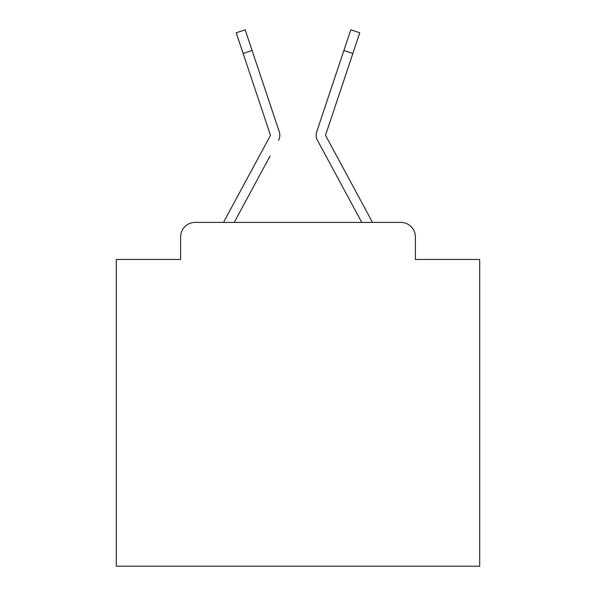 <?xml version="1.0" encoding="UTF-8"?>
<svg xmlns="http://www.w3.org/2000/svg" width="596" height="596" viewBox="0 0 596 596"><rect width="100%" height="100%" fill="white"/><g stroke="black" fill="none" stroke-linecap="round" stroke-linejoin="round"><path stroke-width="0.89" d="M180.618 236.947L180.618 259.476L180.618 236.947A14.535 14.535 0 0 1 195.153 222.412L223.627 222.412A36.341 36.341 0 0 1 224.96 219.678L270.204 135.881A1.453 1.453 0 0 0 270.308 134.726L236.217 32.795L245.18 29.8L252.093 50.481L243.138 53.476M415.382 259.476L415.382 236.947L415.382 259.476L479.705 259.476L479.705 566.2L116.294 566.2L116.294 259.476L180.618 259.476M415.382 236.947A14.535 14.535 0 0 0 400.847 222.412L195.153 222.412M270.1 155.958L234.221 222.412L268.505 158.916L234.221 222.412L268.505 158.916L234.221 222.412L268.505 158.916L234.221 222.412L268.505 158.916L234.221 222.412L268.505 158.916L234.221 222.412L268.505 158.916L234.221 222.412L268.505 158.916L234.221 222.412L268.505 158.916L234.221 222.412L268.505 158.916L234.221 222.412L268.505 158.916L234.221 222.412L268.505 158.916L234.221 222.412L268.505 158.916L234.221 222.412L268.505 158.916L234.221 222.412L268.505 158.916L234.221 222.412L268.505 158.916L234.221 222.412L268.505 158.916L234.221 222.412L268.505 158.916L234.221 222.412L268.505 158.916L234.221 222.412L268.505 158.916L234.221 222.412L268.505 158.916L234.221 222.412L361.779 222.412L317.482 140.373A10.899 10.899 0 0 1 316.737 131.731L350.82 29.8L359.783 32.795L350.82 29.8L359.783 32.795L350.82 29.8L359.783 32.795L350.82 29.8L359.783 32.795L350.82 29.8L359.783 32.795L350.82 29.8L359.783 32.795L350.82 29.8L359.783 32.795L350.82 29.8L359.783 32.795L350.82 29.8L359.783 32.795L350.82 29.8L359.783 32.795L350.82 29.8L359.783 32.795L350.82 29.8L359.783 32.795L350.82 29.8L359.783 32.795L350.82 29.8L359.783 32.795L350.82 29.8L359.783 32.795L350.82 29.8L359.783 32.795L350.82 29.8L359.783 32.795L350.82 29.8L359.783 32.795L350.82 29.8L359.783 32.795L350.82 29.8L359.783 32.795L350.82 29.8L359.783 32.795L350.82 29.8L359.783 32.795L350.82 29.8L359.783 32.795L350.82 29.8L359.783 32.795L350.82 29.8L359.783 32.795L350.82 29.8L359.783 32.795L350.82 29.8L359.783 32.795L350.82 29.8L359.783 32.795L350.82 29.8L359.783 32.795L350.82 29.8L359.783 32.795L350.82 29.8L359.783 32.795L350.82 29.8L359.783 32.795L350.82 29.8L359.783 32.795L350.82 29.8L359.783 32.795L350.82 29.8L359.783 32.795L350.82 29.8L359.783 32.795L350.82 29.8L359.783 32.795L350.82 29.8L359.783 32.795L350.82 29.8L359.783 32.795L350.82 29.8L359.783 32.795L350.82 29.8L359.783 32.795L352.862 53.476L343.907 50.481M352.862 53.476L325.692 134.726A1.453 1.453 0 0 0 325.617 135.188A1.453 1.453 0 0 1 325.692 134.726A1.453 1.453 0 0 0 325.617 135.188A1.453 1.453 0 0 1 325.692 134.726A1.453 1.453 0 0 0 325.617 135.188A1.453 1.453 0 0 1 325.692 134.726A1.453 1.453 0 0 0 325.617 135.188A1.453 1.453 0 0 1 325.692 134.726A1.453 1.453 0 0 0 325.617 135.188A1.453 1.453 0 0 1 325.692 134.726A1.453 1.453 0 0 0 325.617 135.188A1.453 1.453 0 0 1 325.692 134.726A1.453 1.453 0 0 0 325.617 135.188A1.453 1.453 0 0 1 325.692 134.726A1.453 1.453 0 0 0 325.617 135.188A1.453 1.453 0 0 1 325.692 134.726A1.453 1.453 0 0 0 325.617 135.188A1.453 1.453 0 0 1 325.692 134.726A1.453 1.453 0 0 0 325.617 135.188A1.453 1.453 0 0 1 325.692 134.726A1.453 1.453 0 0 0 325.617 135.188A1.453 1.453 0 0 1 325.692 134.726A1.453 1.453 0 0 0 325.617 135.188A1.453 1.453 0 0 1 325.692 134.726A1.453 1.453 0 0 0 325.617 135.188A1.453 1.453 0 0 1 325.692 134.726A1.453 1.453 0 0 0 325.617 135.188A1.453 1.453 0 0 1 325.692 134.726A1.453 1.453 0 0 0 325.617 135.188A1.453 1.453 0 0 1 325.692 134.726A1.453 1.453 0 0 0 325.617 135.188A1.453 1.453 0 0 1 325.692 134.726A1.453 1.453 0 0 0 325.617 135.188A1.453 1.453 0 0 1 325.692 134.726A1.453 1.453 0 0 0 325.617 135.188A1.453 1.453 0 0 1 325.692 134.726A1.453 1.453 0 0 0 325.617 135.188A1.453 1.453 0 0 1 325.692 134.726A1.453 1.453 0 0 0 325.617 135.188A1.453 1.453 0 0 1 325.692 134.726A1.453 1.453 0 0 0 325.796 135.881A1.453 1.453 0 0 1 325.617 135.188A1.453 1.453 0 0 0 325.796 135.881A1.453 1.453 0 0 1 325.617 135.188A1.453 1.453 0 0 0 325.796 135.881A1.453 1.453 0 0 1 325.617 135.188A1.453 1.453 0 0 0 325.796 135.881A1.453 1.453 0 0 1 325.617 135.188A1.453 1.453 0 0 0 325.796 135.881A1.453 1.453 0 0 1 325.617 135.188A1.453 1.453 0 0 0 325.796 135.881A1.453 1.453 0 0 1 325.617 135.188A1.453 1.453 0 0 0 325.796 135.881A1.453 1.453 0 0 1 325.617 135.188A1.453 1.453 0 0 0 325.796 135.881A1.453 1.453 0 0 1 325.617 135.188A1.453 1.453 0 0 0 325.796 135.881A1.453 1.453 0 0 1 325.617 135.188A1.453 1.453 0 0 0 325.796 135.881A1.453 1.453 0 0 1 325.617 135.188A1.453 1.453 0 0 0 325.796 135.881A1.453 1.453 0 0 1 325.617 135.188A1.453 1.453 0 0 0 325.796 135.881A1.453 1.453 0 0 1 325.617 135.188A1.453 1.453 0 0 0 325.796 135.881A1.453 1.453 0 0 1 325.617 135.188A1.453 1.453 0 0 0 325.796 135.881A1.453 1.453 0 0 1 325.617 135.188A1.453 1.453 0 0 0 325.796 135.881A1.453 1.453 0 0 1 325.617 135.188A1.453 1.453 0 0 0 325.796 135.881A1.453 1.453 0 0 1 325.617 135.188A1.453 1.453 0 0 0 325.796 135.881A1.453 1.453 0 0 1 325.617 135.188A1.453 1.453 0 0 0 325.796 135.881A1.453 1.453 0 0 1 325.617 135.188A1.453 1.453 0 0 0 325.796 135.881A1.453 1.453 0 0 1 325.617 135.188A1.453 1.453 0 0 0 325.796 135.881A1.453 1.453 0 0 1 325.617 135.188A1.453 1.453 0 0 0 325.796 135.881L371.04 219.678A36.341 36.341 0 0 1 372.373 222.412L400.847 222.412M278.518 140.373A10.899 10.899 0 0 0 279.263 131.731L252.093 50.481M335.921 74.351L316.737 131.731M270.383 135.188A1.453 1.453 0 0 1 270.204 135.881A1.453 1.453 0 0 0 270.383 135.188A1.453 1.453 0 0 1 270.204 135.881A1.453 1.453 0 0 0 270.308 134.726A1.453 1.453 0 0 1 270.383 135.188A1.453 1.453 0 0 0 270.308 134.726A1.453 1.453 0 0 1 270.383 135.188A1.453 1.453 0 0 0 270.308 134.726A1.453 1.453 0 0 1 270.383 135.188A1.453 1.453 0 0 0 270.308 134.726A1.453 1.453 0 0 1 270.383 135.188A1.453 1.453 0 0 0 270.308 134.726A1.453 1.453 0 0 1 270.383 135.188A1.453 1.453 0 0 0 270.308 134.726A1.453 1.453 0 0 1 270.383 135.188A1.453 1.453 0 0 0 270.308 134.726A1.453 1.453 0 0 1 270.383 135.188A1.453 1.453 0 0 0 270.308 134.726A1.453 1.453 0 0 1 270.383 135.188A1.453 1.453 0 0 0 270.308 134.726A1.453 1.453 0 0 1 270.383 135.188A1.453 1.453 0 0 0 270.308 134.726A1.453 1.453 0 0 1 270.383 135.188A1.453 1.453 0 0 0 270.308 134.726A1.453 1.453 0 0 1 270.383 135.188A1.453 1.453 0 0 0 270.308 134.726A1.453 1.453 0 0 1 270.383 135.188A1.453 1.453 0 0 0 270.308 134.726A1.453 1.453 0 0 1 270.383 135.188A1.453 1.453 0 0 0 270.308 134.726A1.453 1.453 0 0 1 270.383 135.188A1.453 1.453 0 0 0 270.308 134.726A1.453 1.453 0 0 1 270.383 135.188A1.453 1.453 0 0 0 270.308 134.726A1.453 1.453 0 0 1 270.383 135.188A1.453 1.453 0 0 0 270.308 134.726A1.453 1.453 0 0 1 270.383 135.188A1.453 1.453 0 0 0 270.308 134.726A1.453 1.453 0 0 1 270.383 135.188A1.453 1.453 0 0 0 270.308 134.726A1.453 1.453 0 0 1 270.383 135.188A1.453 1.453 0 0 0 270.308 134.726A1.453 1.453 0 0 1 270.383 135.188A1.453 1.453 0 0 0 270.308 134.726M325.9 155.958L317.482 140.373M260.079 74.351L279.263 131.731M359.783 32.795L350.82 29.8M236.217 32.795L245.18 29.8"/></g></svg>
